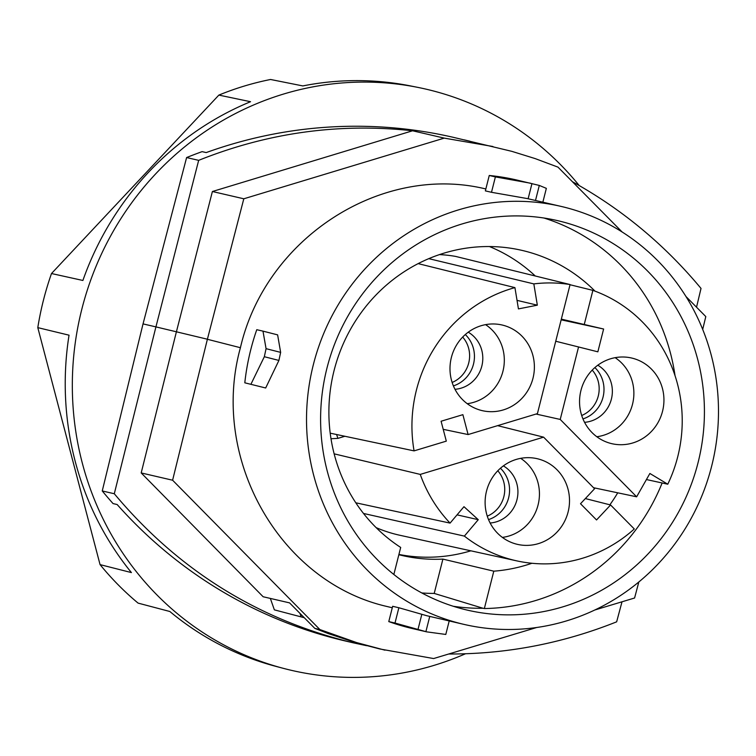 <?xml version="1.0" encoding="UTF-8"?>
<svg xmlns="http://www.w3.org/2000/svg" width="756" height="756" viewBox="0 0 756 756"><rect width="100%" height="100%" fill="white"/><g stroke="black" fill="none" stroke-linecap="round" stroke-linejoin="round"><path stroke-width="1.13" d="M579.228 185.56A298.289 285.702 103.1 0 0 417.926 87.403A298.289 285.702 103.1 0 0 81.837 309.147A298.289 285.702 103.1 0 0 283.264 668.323A298.289 285.702 103.1 0 0 465.46 653.779M100.057 564.619L37.8 327.631L69.042 335.182A298.062 285.485 103.1 0 0 131.412 572.585L100.057 564.619A297.051 284.521 103.1 0 0 138.074 603.108L169.854 611.5A298.062 285.485 103.1 0 0 275.997 666.405L283.264 668.323M51.493 273.53L218.862 95.095L250.557 101.71A298.062 285.485 103.1 0 0 82.886 280.467L51.493 273.53A297.051 284.521 103.1 0 0 43.423 300.274A297.051 284.521 103.1 0 0 37.8 327.631M417.926 87.403L410.555 85.929A298.062 285.485 103.1 0 0 302.844 85.929L270.572 79.484A297.051 284.521 103.1 0 0 218.862 95.095M270.336 598.421L274.371 609.856L304.262 617.709L314.827 628.387L328.501 633.67L356.322 642.827L379.909 648.998L433.623 658.552L536.694 627.499M622.169 232.026L557.975 167.123L535.106 158.571L511.812 151.342L453.685 137.412A470.979 451.115 103.1 0 0 206.208 152.58L202.107 151.635A470.979 451.115 103.1 0 0 186.609 157.55L198.667 160.348L155.925 326.885L143.035 323.899L102.249 490.956L114.298 493.744C178.142 570.033 257.796 619.731 353.26 642.827L366.641 645.7M198.667 160.348C267.936 132.64 339.236 122.784 412.568 130.779L444.245 138.121L243.81 198.79L207.399 339.227L155.925 326.885L114.298 493.744M448.733 654.006C506.407 654.176 562.379 643.46 616.65 621.829L622.008 601.795M304.262 617.709L299.943 613.352L301.238 616.943M207.399 339.227L172.604 480.221L141.192 472.935L176.328 332.092L212.398 191.514L243.81 198.79M102.249 490.956A470.979 451.115 103.1 0 0 113.05 503.581L117.152 504.535A470.979 451.115 103.1 0 0 345.728 641.079L353.26 642.827M464.316 139.879L469.845 141.202M492.903 146.503L444.245 138.121M696.531 307.21L701.02 288.423C664.552 244.557 621.697 208.996 572.443 181.742M412.568 130.779L212.398 191.514M143.035 323.899L186.609 157.55M141.192 472.935L263.135 596.749L289.567 602.882L299.943 613.352M314.827 628.387L319.892 629.559L356.681 642.6L384.946 650.169M172.604 480.221L319.892 629.559M594.896 609.969L634.586 598.005L638.829 581.988M485.843 188.972C381.241 163.362 265.63 238.14 240.417 347.713C209.771 458.259 279.361 581.544 386.401 606.359L392.279 607.767M240.417 347.713L207.39 339.283M702.693 329.436L705.802 316.575L685.966 296.522M565.138 207.39A214.553 205.509 -76.9 0 1 712.19 463.986A214.553 205.509 -76.9 0 1 464.061 624.409A214.553 205.509 -76.9 0 1 459.875 623.388A214.553 205.509 -76.9 0 1 312.823 366.802A214.553 205.509 -76.9 0 1 560.961 206.379A214.553 205.509 -76.9 0 1 565.138 207.39M464.061 624.409L426.724 615.705L398.866 607.748L395.001 623.038L388.782 621.593A230.259 220.544 -76.9 0 0 412.464 628.567L426.62 631.846L395.001 623.038M561.547 221.602A199.905 191.476 -76.9 0 1 698.553 460.669A199.905 191.476 -76.9 0 1 467.369 610.13A199.905 191.476 -76.9 0 1 463.475 609.185A199.905 191.476 -76.9 0 1 326.469 370.119A199.905 191.476 -76.9 0 1 557.654 220.648A199.905 191.476 -76.9 0 1 561.547 221.602M453.288 606.274A199.905 191.476 103.1 0 0 483.075 608.268L484.35 608.542A199.905 191.476 -76.9 0 0 662.133 482.98M543.904 218.011A199.905 191.476 -76.9 0 1 675.042 375.713M398.847 554.715A161.425 154.621 103.1 0 0 442.903 559.109L493.8 571.177A162.89 156.019 103.1 0 0 531.922 563.267M609.875 504.8A162.89 156.019 103.1 0 0 617.737 492.817M595 291.136A162.89 156.019 103.1 0 0 525.222 251.172A162.89 156.019 103.1 0 0 517.605 249.442A162.89 156.019 103.1 0 0 340.625 350.16A162.89 156.019 103.1 0 0 400.689 547.438L393.848 574.484M398.922 554.432A161.179 154.385 103.1 0 0 470.856 550.822M535.267 275.987A161.179 154.385 103.1 0 0 489.434 246.541M585.352 498.573L610.583 504.98L634.293 528.973A140.767 134.833 -76.9 0 1 516.82 560.886L399.905 535.276A142.222 136.222 -76.9 0 1 376.129 527.622M439.416 254.602A142.222 136.222 -76.9 0 1 455.547 256.397L570.081 284.549L537.422 413.626L468.106 434.558L443.205 429.323M344.878 436.269L337.923 438.367A109.601 104.98 -76.9 0 1 336.59 434.511M561.33 319.126L603.619 329.021L597.854 351.823L555.736 341.24M570.033 284.738L592.884 290.37L584.35 324.107M355.811 502.797L450.075 523.105A140.767 134.833 -76.9 0 1 420.251 474.409L334.143 453.836M516.82 560.886A140.767 134.833 -76.9 0 1 464.373 536.108L478.264 519.684L463.967 506.69L450.075 523.105M568.115 511.935A43.961 42.1 103.1 0 0 536.042 458.448A43.961 42.1 103.1 0 0 486.514 491.126A43.961 42.1 103.1 0 0 516.197 544.055A43.961 42.1 103.1 0 0 568.115 511.935M610.583 504.98L596.541 519.958L580.513 503.732L594.566 488.754L543.602 437.157L420.251 474.409M502.371 537.403A43.045 41.23 103.1 0 0 538.074 504.951A43.045 41.23 103.1 0 0 520.695 458.344M490.134 523.01A30.609 29.314 103.1 0 0 516.953 499.792A30.609 29.314 103.1 0 0 503.373 465.885M488.537 519.599A30.353 29.068 103.1 0 0 508.608 497.845A30.353 29.068 103.1 0 0 500.434 468.248M487.27 516.168A28.255 27.065 103.1 0 0 503.836 496.701A28.255 27.065 103.1 0 0 497.798 470.771M464.373 536.108L363.504 513.456M478.264 519.684L457.059 514.855M543.602 437.157L497.618 425.647M337.923 438.367L330.996 438.745M330.202 433.169L414.071 450.878L446.314 441.135L441.088 421.243L462.88 414.666L468.106 434.558M414.071 450.878A140.767 134.833 -76.9 0 1 514.93 287.62L418.144 263.617M514.93 287.62L518.436 308.902L537.336 305.178L517.028 300.368M428.765 258.647L533.83 283.897A140.767 134.833 -76.9 0 1 570.081 284.549M537.336 305.178L533.83 283.897M532.989 378.227A43.961 42.1 103.1 0 0 500.916 324.749A43.961 42.1 103.1 0 0 451.389 357.427A43.961 42.1 103.1 0 0 481.071 410.357A43.961 42.1 103.1 0 0 532.989 378.227M467.246 403.695A43.045 41.23 103.1 0 0 502.948 371.243A43.045 41.23 103.1 0 0 485.569 324.645M455.008 389.302A30.609 29.314 103.1 0 0 481.827 366.084A30.609 29.314 103.1 0 0 468.248 332.186M453.411 385.891A30.353 29.068 103.1 0 0 473.483 364.146A30.353 29.068 103.1 0 0 465.309 334.549M452.145 382.46A28.255 27.065 103.1 0 0 468.711 362.993A28.255 27.065 103.1 0 0 462.672 337.063M592.884 290.37A140.767 134.833 -76.9 0 1 667.775 484.209L646.427 479.55M667.775 484.209L649.876 473.473L636.637 496.805L593.536 487.714M536.032 414.042L560.224 419.438L636.637 496.805M662.539 411.264A43.961 42.1 103.1 0 0 630.476 357.777A43.961 42.1 103.1 0 0 580.948 390.455A43.961 42.1 103.1 0 0 610.631 443.385A43.961 42.1 103.1 0 0 662.539 411.264M578.576 346.909L560.224 419.438M596.805 436.732A43.045 41.23 103.1 0 0 632.507 404.28A43.045 41.23 103.1 0 0 615.129 357.673M584.558 422.33A30.609 29.314 103.1 0 0 611.387 399.111A30.609 29.314 103.1 0 0 597.798 365.214M582.961 418.918A30.353 29.068 103.1 0 0 603.033 397.174A30.353 29.068 103.1 0 0 594.868 367.577M581.704 415.498A28.255 27.065 103.1 0 0 598.27 396.021A28.255 27.065 103.1 0 0 592.222 370.1M603.619 329.021L561.15 319.826M493.8 571.177L484.35 608.542M421.829 592.959A195.624 187.375 103.1 0 0 434.218 593.422L483.075 608.268M442.903 559.109L434.218 593.422M449.206 620.959L445.794 634.445L426.62 631.846M398.866 607.748L392.647 606.303L388.782 621.593M489.255 175.486L495.388 176.904L491.495 192.298L485.361 190.881L489.255 175.486A230.259 220.544 -76.9 0 1 516.452 179.947L539.302 185.437L546.352 188.357L542.855 202.183M495.388 176.904L530.608 183.226M491.495 192.298L527.159 198.544L560.961 206.379M244.802 382.81L265.677 387.989L244.802 382.81A230.259 220.544 -76.9 0 1 256.766 329.701L262.984 331.137L266.065 348.667L280.646 352.381L277.622 334.87L262.984 331.137M265.677 387.989L278.907 360.432L280.646 352.381M250.935 384.237L264.335 356.719L266.065 348.667M417.945 629.644L421.801 614.42M425.893 631.676L429.739 616.452M539.302 185.437L535.503 200.472M531.969 183.547L528.123 198.762M264.335 356.719L278.907 360.432"/></g></svg>
